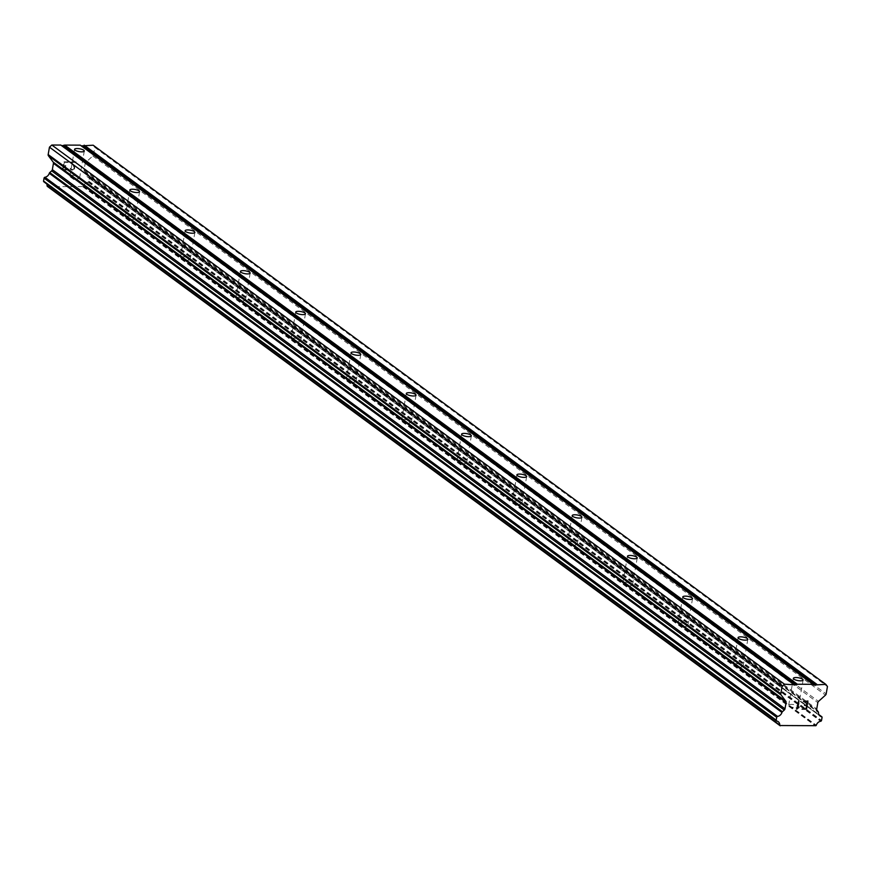 <?xml version="1.0" encoding="UTF-8"?>
<svg xmlns="http://www.w3.org/2000/svg" width="871" height="871" viewBox="0 0 871 871"><rect width="100%" height="100%" fill="white"/><g stroke="black" fill="none" stroke-linecap="round" stroke-linejoin="round"><path stroke-width="0.65" stroke-dasharray="4.36 3.27" d="M70.399 177.031A4.954 1.437 9.9 0 0 70.453 177.063A4.954 1.437 9.9 0 0 78.749 178.511A4.954 1.437 9.9 0 0 79.609 177.891A4.954 1.437 9.9 0 0 79.065 177.063A4.954 1.437 9.9 0 0 73.697 175.452A4.954 1.437 9.9 0 0 69.854 176.192A4.954 1.437 9.9 0 0 70.399 177.031M125.696 217.717A4.954 1.437 9.9 0 0 125.751 217.761A4.954 1.437 9.9 0 0 134.047 219.209A4.954 1.437 9.9 0 0 134.907 218.588A4.954 1.437 9.9 0 0 134.363 217.761A4.954 1.437 9.9 0 0 128.995 216.15A4.954 1.437 9.9 0 0 125.152 216.89A4.954 1.437 9.9 0 0 125.696 217.717M180.983 258.404A4.954 1.437 9.9 0 0 181.048 258.447A4.954 1.437 9.9 0 0 189.334 259.896A4.954 1.437 9.9 0 0 190.194 259.275A4.954 1.437 9.9 0 0 189.66 258.447A4.954 1.437 9.9 0 0 184.282 256.836A4.954 1.437 9.9 0 0 180.449 257.576A4.954 1.437 9.9 0 0 180.983 258.404M236.281 299.101A4.954 1.437 9.9 0 0 236.335 299.145A4.954 1.437 9.9 0 0 244.631 300.582A4.954 1.437 9.9 0 0 245.491 299.972A4.954 1.437 9.9 0 0 244.947 299.134A4.954 1.437 9.9 0 0 239.579 297.523A4.954 1.437 9.9 0 0 235.736 298.263A4.954 1.437 9.9 0 0 236.281 299.101M291.578 339.788A4.954 1.437 9.9 0 0 291.633 339.832A4.954 1.437 9.9 0 0 299.929 341.28A4.954 1.437 9.9 0 0 300.789 340.659A4.954 1.437 9.9 0 0 300.245 339.832A4.954 1.437 9.9 0 0 294.877 338.22A4.954 1.437 9.9 0 0 291.034 338.961A4.954 1.437 9.9 0 0 291.578 339.788M346.865 380.475A4.954 1.437 9.9 0 0 346.93 380.518A4.954 1.437 9.9 0 0 355.216 381.966A4.954 1.437 9.9 0 0 356.076 381.346A4.954 1.437 9.9 0 0 355.542 380.518A4.954 1.437 9.9 0 0 350.164 378.907A4.954 1.437 9.9 0 0 346.331 379.647A4.954 1.437 9.9 0 0 346.865 380.475M402.162 421.172A4.954 1.437 9.9 0 0 402.217 421.216A4.954 1.437 9.9 0 0 410.513 422.664A4.954 1.437 9.9 0 0 411.373 422.043A4.954 1.437 9.9 0 0 410.829 421.205A4.954 1.437 9.9 0 0 405.461 419.604A4.954 1.437 9.9 0 0 401.618 420.345A4.954 1.437 9.9 0 0 402.162 421.172M457.46 461.859A4.954 1.437 9.9 0 0 457.515 461.902A4.954 1.437 9.9 0 0 465.811 463.35A4.954 1.437 9.9 0 0 466.671 462.73A4.954 1.437 9.9 0 0 466.127 461.902A4.954 1.437 9.9 0 0 460.759 460.291A4.954 1.437 9.9 0 0 456.916 461.031A4.954 1.437 9.9 0 0 457.46 461.859M512.747 502.556A4.954 1.437 9.9 0 0 512.812 502.6A4.954 1.437 9.9 0 0 521.098 504.037A4.954 1.437 9.9 0 0 521.958 503.427A4.954 1.437 9.9 0 0 521.424 502.589A4.954 1.437 9.9 0 0 516.046 500.977A4.954 1.437 9.9 0 0 512.213 501.718A4.954 1.437 9.9 0 0 512.747 502.556M568.044 543.243A4.954 1.437 9.9 0 0 568.11 543.286A4.954 1.437 9.9 0 0 576.395 544.734A4.954 1.437 9.9 0 0 577.255 544.114A4.954 1.437 9.9 0 0 576.711 543.286A4.954 1.437 9.9 0 0 571.343 541.675A4.954 1.437 9.9 0 0 567.5 542.415A4.954 1.437 9.9 0 0 568.044 543.243M623.342 583.929A4.954 1.437 9.9 0 0 623.396 583.973A4.954 1.437 9.9 0 0 631.693 585.421A4.954 1.437 9.9 0 0 632.553 584.8A4.954 1.437 9.9 0 0 632.008 583.973A4.954 1.437 9.9 0 0 626.641 582.361A4.954 1.437 9.9 0 0 622.798 583.102A4.954 1.437 9.9 0 0 623.342 583.929M678.64 624.627A4.954 1.437 9.9 0 0 678.694 624.67A4.954 1.437 9.9 0 0 686.979 626.118A4.954 1.437 9.9 0 0 687.84 625.498A4.954 1.437 9.9 0 0 687.306 624.659A4.954 1.437 9.9 0 0 681.939 623.059A4.954 1.437 9.9 0 0 678.095 623.788A4.954 1.437 9.9 0 0 678.64 624.627M733.926 665.313A4.954 1.437 9.9 0 0 733.992 665.357A4.954 1.437 9.9 0 0 742.277 666.805A4.954 1.437 9.9 0 0 743.137 666.184A4.954 1.437 9.9 0 0 742.593 665.357A4.954 1.437 9.9 0 0 737.225 663.746A4.954 1.437 9.9 0 0 733.382 664.486A4.954 1.437 9.9 0 0 733.926 665.313M789.224 706.011A4.954 1.437 9.9 0 0 789.278 706.043A4.954 1.437 9.9 0 0 797.575 707.492A4.954 1.437 9.9 0 0 798.435 706.882A4.954 1.437 9.9 0 0 797.89 706.043A4.954 1.437 9.9 0 0 792.523 704.432A4.954 1.437 9.9 0 0 788.68 705.172A4.954 1.437 9.9 0 0 789.224 706.011M63.093 169.431L63.659 166.165L63.093 169.431L66.991 169.453L66.893 169.997L66.98 169.442L63.093 169.431M63.659 166.165L65.782 166.176L63.67 166.176M65.782 166.176L65.88 165.632L65.782 166.176M65.88 165.632L63.757 165.621L65.88 165.632M63.757 165.621L64.334 162.365L63.757 165.632M64.323 162.354L68.221 162.376L64.334 162.365M68.221 162.376L68.308 161.832L68.221 162.376M68.308 161.832L63.91 161.81L62.483 169.976L66.893 169.997L62.494 169.976L63.921 161.821L68.319 161.843M70.192 168.43L70.42 169.224L70.203 168.43M70.725 169.616L71.4 170.008L70.725 169.627M71.4 170.008L72.848 170.019L71.4 170.019M74.1 169.235L74.601 168.441L74.111 169.235M74.601 168.441L74.743 167.635L74.612 168.441M74.743 167.635L74.514 166.851L74.754 167.635M74.514 166.851L73.708 165.305L74.525 166.851M73.708 165.305L71.868 162.398L73.719 165.316M71.868 162.398L76.017 162.42L71.868 162.398M70.714 168.386L70.932 169.105L70.714 168.386M70.932 169.105L71.542 169.475L70.932 169.105M71.531 169.464L72.914 169.475L71.531 169.464M72.903 169.475L73.643 169.126L72.903 169.475M73.632 169.116L74.22 167.689L73.632 169.116M74.22 167.689L73.229 165.436L74.22 167.689M73.218 165.425L70.899 161.854L73.218 165.425M76.104 161.864L70.889 161.843L76.104 161.875M81.286 145.871L80.306 145.152M47.567 186.666L83.235 186.536A0.915 0.751 126.3 0 0 83.649 186.056A5.03 4.148 126.3 0 1 88.025 182.115A0.915 0.751 126.3 0 0 88.515 181.876L88.559 181.832A0.915 0.751 126.3 0 0 88.896 181.233L89.397 178.337A0.915 0.751 126.3 0 0 89.267 177.728L89.256 177.706A0.915 0.751 126.3 0 0 88.853 177.466A5.03 4.148 126.3 0 1 87.35 176.824A5.03 4.148 126.3 0 1 85.848 173.46A0.915 0.751 126.3 0 0 85.641 172.741L84.335 171.01A1.829 1.513 126.3 0 1 84.084 169.791L85.184 163.476A1.829 1.513 126.3 0 1 85.87 162.256L92.838 155.974A1.829 1.513 126.3 0 0 93.513 154.755L94.808 147.373L93.175 145.207M46.718 183.923A5.03 4.148 126.3 0 0 45.608 182.551A5.03 4.148 126.3 0 0 44.105 181.919L776.758 721.068M61.819 145.784L60.839 145.065M806.644 705.358L806.067 708.624L802.093 709.146M806.742 704.824L804.608 704.813M807.308 701.558L806.731 704.813M803.41 701.536L807.907 701.013M798.99 707.002L797.379 708.069M796.693 709.114L798.62 700.959M80.851 145.871L813.492 685.031M94.808 147.373L827.45 686.522M85.641 172.741L818.283 711.89M85.848 173.46L818.49 712.62M83.649 186.056L816.301 725.216M83.235 186.536L815.877 725.695M82.919 186.819L815.561 725.979M61.384 145.784L794.025 684.933M93.513 154.755L826.165 693.915M92.838 155.974L825.479 695.123M85.87 162.256L818.511 701.405M85.184 163.476L817.836 702.625M84.084 169.791L816.726 708.95M84.335 171.01L816.987 710.17M88.853 177.466L818.936 714.732M89.256 177.706L818.892 714.645M89.267 177.728L821.919 716.877M89.397 178.337L822.05 717.486M88.896 181.233L821.538 720.382M88.559 181.832L821.201 720.992M88.515 181.876L821.157 721.025M88.025 182.115L820.667 721.264M79.609 177.891L84.291 151.053M70.453 177.063L74.264 179.742L78.749 178.511M134.907 218.588L139.589 191.74M125.751 217.761L129.561 220.428L134.047 219.209M190.194 259.275L194.886 232.437M181.048 258.447L184.848 261.126L189.334 259.896M245.491 299.972L250.173 273.124M236.335 299.145L240.146 301.812L244.631 300.582M300.789 340.659L305.471 313.821M291.633 339.832L295.443 342.499L299.929 341.28M356.076 381.346L360.768 354.508M346.93 380.518L350.73 383.196L355.216 381.966M411.373 422.043L416.055 395.194M402.217 421.216L406.028 423.883L410.513 422.664M466.671 462.73L471.353 435.892M457.515 461.902L461.325 464.57L465.811 463.35M521.958 503.427L526.65 476.579M512.812 502.6L516.612 505.267L521.098 504.037M577.255 544.114L581.937 517.276M568.11 543.286L571.909 545.954L576.395 544.734M632.553 584.8L637.234 557.963M623.396 583.973L627.207 586.651L631.693 585.421M687.84 625.498L692.532 598.649M678.694 624.67L682.494 627.338L686.979 626.118M743.137 666.184L747.819 639.347M733.992 665.357L737.791 668.024L742.277 666.805M798.435 706.882L803.116 680.033M789.278 706.043L793.089 708.722L797.575 707.492M788.68 705.172L793.361 678.335M733.382 664.486L738.075 637.637M678.095 623.788L682.777 596.951M622.798 583.102L627.479 556.264M567.5 542.415L572.193 515.567M512.213 501.718L516.895 474.88M456.916 461.031L461.597 434.183M401.618 420.345L406.311 393.496M346.331 379.647L351.013 352.809M291.034 338.961L295.715 312.112M235.736 298.263L240.429 271.425M180.449 257.576L185.131 230.739M125.152 216.89L129.833 190.041M69.854 176.192L74.547 149.355M87.35 176.824L819.992 715.984M89.125 177.575L818.871 714.59M45.608 182.551L778.249 721.7"/><path stroke-width="1.31" d="M83.758 150.226A4.954 1.437 -170.1 0 1 84.291 151.053A4.954 1.437 -170.1 0 1 80.459 151.794A4.954 1.437 -170.1 0 1 75.08 150.182A4.954 1.437 -170.1 0 1 74.547 149.355A4.954 1.437 -170.1 0 1 78.379 148.614A4.954 1.437 -170.1 0 1 83.758 150.226M139.044 190.912A4.954 1.437 -170.1 0 1 139.589 191.74A4.954 1.437 -170.1 0 1 135.745 192.48A4.954 1.437 -170.1 0 1 130.378 190.88A4.954 1.437 -170.1 0 1 129.833 190.041A4.954 1.437 -170.1 0 1 133.677 189.301A4.954 1.437 -170.1 0 1 139.044 190.912M194.342 231.61A4.954 1.437 -170.1 0 1 194.886 232.437A4.954 1.437 -170.1 0 1 191.043 233.178A4.954 1.437 -170.1 0 1 185.675 231.566A4.954 1.437 -170.1 0 1 185.131 230.739A4.954 1.437 -170.1 0 1 188.974 229.998A4.954 1.437 -170.1 0 1 194.342 231.61M249.639 272.296A4.954 1.437 -170.1 0 1 250.173 273.124A4.954 1.437 -170.1 0 1 246.341 273.864A4.954 1.437 -170.1 0 1 240.962 272.253A4.954 1.437 -170.1 0 1 240.429 271.425A4.954 1.437 -170.1 0 1 244.261 270.685A4.954 1.437 -170.1 0 1 249.639 272.296M304.926 312.983A4.954 1.437 -170.1 0 1 305.471 313.821A4.954 1.437 -170.1 0 1 301.627 314.562A4.954 1.437 -170.1 0 1 296.26 312.95A4.954 1.437 -170.1 0 1 295.715 312.112A4.954 1.437 -170.1 0 1 299.559 311.372A4.954 1.437 -170.1 0 1 304.926 312.983M360.224 353.68A4.954 1.437 -170.1 0 1 360.768 354.508A4.954 1.437 -170.1 0 1 356.925 355.248A4.954 1.437 -170.1 0 1 351.557 353.637A4.954 1.437 -170.1 0 1 351.013 352.809A4.954 1.437 -170.1 0 1 354.856 352.069A4.954 1.437 -170.1 0 1 360.224 353.68M415.521 394.367A4.954 1.437 -170.1 0 1 416.055 395.194A4.954 1.437 -170.1 0 1 412.223 395.935A4.954 1.437 -170.1 0 1 406.844 394.323A4.954 1.437 -170.1 0 1 406.311 393.496A4.954 1.437 -170.1 0 1 410.143 392.756A4.954 1.437 -170.1 0 1 415.521 394.367M470.808 435.054A4.954 1.437 -170.1 0 1 471.353 435.892A4.954 1.437 -170.1 0 1 467.509 436.632A4.954 1.437 -170.1 0 1 462.142 435.021A4.954 1.437 -170.1 0 1 461.597 434.183A4.954 1.437 -170.1 0 1 465.441 433.453A4.954 1.437 -170.1 0 1 470.808 435.054M526.106 475.751A4.954 1.437 -170.1 0 1 526.65 476.579A4.954 1.437 -170.1 0 1 522.807 477.319A4.954 1.437 -170.1 0 1 517.439 475.708A4.954 1.437 -170.1 0 1 516.895 474.88A4.954 1.437 -170.1 0 1 520.738 474.14A4.954 1.437 -170.1 0 1 526.106 475.751M581.403 516.438A4.954 1.437 -170.1 0 1 581.937 517.276A4.954 1.437 -170.1 0 1 578.104 518.016A4.954 1.437 -170.1 0 1 572.726 516.405A4.954 1.437 -170.1 0 1 572.193 515.567A4.954 1.437 -170.1 0 1 576.025 514.826A4.954 1.437 -170.1 0 1 581.403 516.438M636.69 557.135A4.954 1.437 -170.1 0 1 637.234 557.963A4.954 1.437 -170.1 0 1 633.391 558.703A4.954 1.437 -170.1 0 1 628.024 557.092A4.954 1.437 -170.1 0 1 627.479 556.264A4.954 1.437 -170.1 0 1 631.323 555.524A4.954 1.437 -170.1 0 1 636.69 557.135M691.988 597.822A4.954 1.437 -170.1 0 1 692.532 598.649A4.954 1.437 -170.1 0 1 688.689 599.39A4.954 1.437 -170.1 0 1 683.321 597.778A4.954 1.437 -170.1 0 1 682.777 596.951A4.954 1.437 -170.1 0 1 686.62 596.21A4.954 1.437 -170.1 0 1 691.988 597.822M747.285 638.508A4.954 1.437 -170.1 0 1 747.819 639.347A4.954 1.437 -170.1 0 1 743.986 640.087A4.954 1.437 -170.1 0 1 738.608 638.476A4.954 1.437 -170.1 0 1 738.075 637.637A4.954 1.437 -170.1 0 1 741.907 636.908A4.954 1.437 -170.1 0 1 747.285 638.508M802.572 679.206A4.954 1.437 -170.1 0 1 803.116 680.033A4.954 1.437 -170.1 0 1 799.273 680.774A4.954 1.437 -170.1 0 1 793.906 679.162A4.954 1.437 -170.1 0 1 793.361 678.335A4.954 1.437 -170.1 0 1 797.205 677.594A4.954 1.437 -170.1 0 1 802.572 679.206M812.959 684.301L813.492 685.031L825.828 684.366L827.45 686.522L826.165 693.915A1.829 1.513 -53.7 0 1 825.479 695.123L818.511 701.405A1.829 1.513 126.3 0 0 817.836 702.625L816.726 708.95A1.829 1.513 126.3 0 0 816.987 710.17L818.283 711.89A0.915 0.751 -53.7 0 1 818.49 712.62A5.03 4.148 126.3 0 0 819.992 715.984A5.03 4.148 126.3 0 0 821.495 716.615A0.915 0.751 -53.7 0 1 821.908 716.855L821.919 716.877A0.915 0.751 -53.7 0 1 822.05 717.486L821.538 720.382A0.915 0.751 -53.7 0 1 821.201 720.992L821.157 721.025A0.915 0.751 -53.7 0 1 820.667 721.264A5.03 4.148 126.3 0 0 816.301 725.216A0.915 0.751 -53.7 0 1 815.877 725.695L780.002 725.532A0.915 0.751 -53.7 0 1 779.741 725.053A5.03 4.148 126.3 0 0 778.249 721.7A5.03 4.148 126.3 0 0 776.758 721.068A0.915 0.751 -53.7 0 1 776.355 720.829L776.322 720.785A0.915 0.751 -53.7 0 1 776.192 720.175L776.703 717.279A0.915 0.751 -53.7 0 1 777.041 716.681L777.063 716.659A0.915 0.751 -53.7 0 1 777.553 716.419A5.03 4.148 126.3 0 0 781.951 712.456A0.915 0.751 -53.7 0 1 782.408 711.727L784.303 710.017A1.829 1.513 126.3 0 0 784.989 708.798L786.088 702.483A1.829 1.513 126.3 0 0 785.838 701.264L781.069 694.927A1.829 1.513 -53.7 0 1 780.819 693.708L782.104 686.315L784.477 684.181L796.562 684.954L797.346 684.236L812.959 684.301L80.306 145.152L64.704 145.087L61.819 145.784M825.828 684.366L93.175 145.207L81.286 145.871M46.718 183.923A5.03 4.148 126.3 0 1 47.099 185.893A0.915 0.751 126.3 0 0 47.35 186.372L780.22 725.815M793.481 684.214L60.839 145.065L51.835 145.022L49.462 147.166L48.166 154.548A1.829 1.513 126.3 0 0 48.428 155.767L53.185 162.115A1.829 1.513 126.3 0 1 53.447 163.334L52.347 169.649A1.829 1.513 126.3 0 1 51.661 170.868L49.767 172.578A0.915 0.751 126.3 0 0 49.299 173.296A5.03 4.148 126.3 0 1 44.911 177.259A0.915 0.751 126.3 0 0 44.421 177.499L44.399 177.521A0.915 0.751 126.3 0 0 44.051 178.13L43.55 181.026A0.915 0.751 126.3 0 0 43.681 181.636L43.702 181.669A0.915 0.751 126.3 0 0 43.996 181.887M802.093 709.146L806.481 709.168L802.093 709.157L806.078 708.635L806.644 705.358L804.521 705.358L806.644 705.358M804.521 705.358L806.742 704.824L807.308 701.558L803.421 701.536L807.308 701.558M803.421 701.536L807.907 701.013L806.492 709.179L807.907 701.013M798.99 707.002L797.379 708.069L798.62 700.97L797.39 708.069M798.892 707.579L798.076 707.971L798.881 707.568M798.076 707.971L796.802 709.125L798.076 707.971M796.693 709.125L798.62 700.97M83.387 145.882L816.029 685.042M84.182 145.174L816.824 684.323M47.35 186.372L780.002 725.532M47.099 185.893L779.741 725.053M49.299 173.296L781.951 712.456M49.767 172.578L782.408 711.727M49.462 147.166L782.104 686.315M51.835 145.022L784.477 684.181M63.91 145.795L796.562 684.954M64.704 145.087L797.346 684.236M818.936 714.732L821.495 716.615M818.892 714.645L821.614 716.648M43.702 181.669L776.355 720.829L43.681 181.636M43.55 181.026L776.192 720.175M44.051 178.13L776.703 717.279M44.399 177.521L777.041 716.681L44.421 177.499M44.911 177.259L777.553 716.419M51.661 170.868L784.303 710.017M52.347 169.649L784.989 708.798M53.447 163.334L786.088 702.483M53.185 162.115L785.838 701.264M48.428 155.767L781.069 694.927M48.166 154.548L780.819 693.708M818.871 714.59L821.778 716.735M43.833 181.799L776.486 720.959"/></g></svg>

